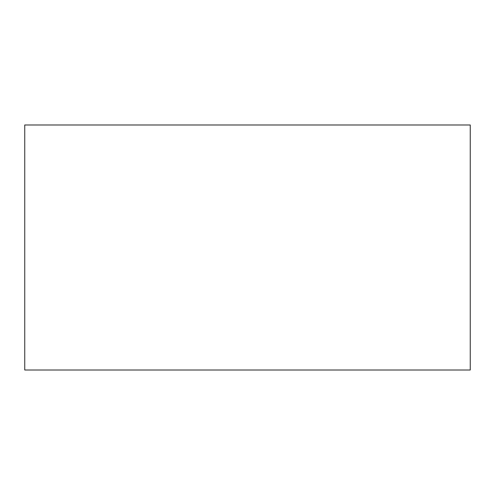 <?xml version="1.0" encoding="UTF-8"?>
<svg xmlns="http://www.w3.org/2000/svg" width="495" height="495" viewBox="0 0 495 495"><rect width="100%" height="100%" fill="white"/><g stroke="black" fill="none" stroke-linecap="round" stroke-linejoin="round"><path stroke-width="0.74" d="M24.75 370.012L470.25 370.012L470.25 124.988L24.75 124.988L24.75 370.012"/></g></svg>
